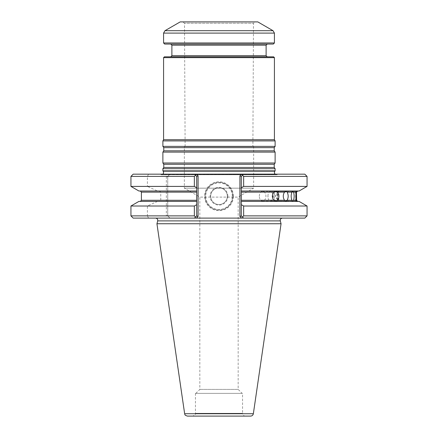 <?xml version="1.0" encoding="UTF-8"?>
<svg xmlns="http://www.w3.org/2000/svg" width="438" height="438" viewBox="0 0 438 438"><rect width="100%" height="100%" fill="white"/><g stroke="black" fill="none" stroke-linecap="round" stroke-linejoin="round"><path stroke-width="0.33" stroke-dasharray="2.19 1.64" d="M242.137 393.379L195.863 393.379L242.137 393.379L238.168 389.404L199.832 389.404L238.168 389.404L238.168 197.1L199.832 197.1L238.168 197.1L253.64 188.17L184.36 188.17L253.64 188.17L253.64 146.604L184.36 146.604L253.64 146.604M162.881 168.718L275.119 168.718M275.119 170.858L162.881 170.858M162.881 163.013L275.119 163.013M162.881 152.09L275.119 152.09M162.881 146.385L275.119 146.385M162.881 140.921L275.119 140.921M163.577 139.722L274.423 139.722M163.577 57.646L274.423 57.646M255.075 21.9L182.925 21.9L255.075 21.9L253.493 23.269L184.507 23.269L253.493 23.269L252.879 146.604L185.121 146.604L252.879 146.604M180.204 21.9L257.796 21.9M274.423 42.962L163.577 42.962M273.317 44.068L164.683 44.068M170.782 44.068L267.218 44.068L170.782 44.068M164.409 56.82L273.591 56.82M267.218 56.82L170.782 56.82L267.218 56.82M275.119 174.121L162.881 174.121M162.881 174.176L275.119 174.176L162.881 174.176M275.173 174.176L162.826 174.176L275.173 174.176L277.309 174.625L160.691 174.625L159.262 174.176L194.477 174.176L195.529 175.233L194.362 176.394L194.362 186.407L196.689 187.738L196.689 176.394L196.689 215.885L195.529 217.045L194.362 215.885L194.362 206.008L196.689 204.672L196.689 215.885L194.477 218.102L196.689 215.885L198.08 216.454L196.432 218.102L155.567 218.102L194.477 218.102L169.949 218.102L167.732 215.885L194.362 215.885M198.08 196.093L198.08 175.819L196.689 176.394L194.477 174.176L278.738 174.176L159.262 174.176M242.553 393.379L195.447 393.379L242.553 393.379L242.553 413.33L195.447 413.33L242.553 413.33C242.718 415.01 243.643 415.936 245.324 416.1L192.676 416.1L245.324 416.1M227.311 196.208A8.311 8.311 0 0 0 214.844 189.008A8.311 8.311 0 0 0 214.844 203.407A8.311 8.311 0 0 0 227.311 196.208A8.311 8.311 0 0 0 214.844 189.008A8.311 8.311 0 0 0 214.844 203.407A8.311 8.311 0 0 0 227.311 196.208M227.869 196.208A8.869 8.869 0 0 0 214.565 188.526A8.869 8.869 0 0 0 214.565 203.889A8.869 8.869 0 0 0 227.869 196.208M187.387 416.1L250.613 416.1M232.304 196.208A13.304 13.304 0 0 0 212.348 184.688A13.304 13.304 0 0 0 212.348 207.727A13.304 13.304 0 0 0 232.304 196.208M259.318 196.208A4.851 3.307 -90 0 1 262.625 191.357A4.851 3.307 -90 0 1 264.404 192.118A4.851 3.307 -90 0 1 265.8 197.565A4.851 3.307 -90 0 1 262.625 201.058A4.851 3.307 -90 0 1 259.318 196.208M267.936 196.208A4.851 2.464 -90 0 1 267.985 195.249A4.851 2.464 -90 0 1 270.394 191.357A4.851 2.464 -90 0 1 271.719 192.118A4.851 2.464 -90 0 1 272.759 197.565A4.851 2.464 -90 0 1 270.394 201.058A4.851 2.464 -90 0 1 267.985 197.166A4.851 2.464 -90 0 1 267.936 196.208M274.232 196.208A4.851 1.5 -90 0 1 274.922 192.129A4.851 1.5 -90 0 1 275.732 191.357A4.851 1.5 -90 0 1 276.537 192.118A4.851 1.5 -90 0 1 277.166 197.565A4.851 1.5 -90 0 1 275.732 201.058A4.851 1.5 -90 0 1 274.922 200.286A4.851 1.5 -90 0 1 274.232 196.208M277.911 196.208A4.851 0.465 -90 0 1 278.3 191.422A4.851 0.465 -90 0 1 278.376 191.357A4.851 0.465 -90 0 1 278.623 192.118A4.851 0.465 -90 0 1 278.82 197.565A4.851 0.465 -90 0 1 278.376 201.058A4.851 0.465 -90 0 1 278.3 200.993A4.851 0.465 -90 0 1 277.911 196.208M278.798 196.208A4.851 0.591 -90 0 0 278.207 191.357A4.851 0.591 -90 0 0 278.086 191.461A4.851 0.591 -90 0 0 277.889 192.118A4.851 0.591 -90 0 0 277.626 197.084A4.851 0.591 -90 0 0 278.086 200.954A4.851 0.591 -90 0 0 278.207 201.058A4.851 0.591 -90 0 0 278.798 196.208M232.857 196.208A13.857 13.857 0 0 0 212.074 184.206A13.857 13.857 0 0 0 212.074 208.209A13.857 13.857 0 0 0 232.857 196.208A13.857 13.857 0 0 0 212.074 184.206A13.857 13.857 0 0 0 212.074 208.209A13.857 13.857 0 0 0 232.857 196.208M296.318 201.058L295.655 200.292L295.655 192.118L296.318 191.357L296.318 201.058L278.207 201.058M156.941 223.747L281.059 223.747M243.637 206.008L243.637 215.885L242.471 217.045L241.311 215.885L241.311 204.672L243.637 206.008L307.054 206.008M243.637 215.885L307.054 215.885M241.311 187.738L243.637 186.407L243.637 176.394L242.471 175.233L243.523 174.176L241.311 176.394L241.311 191.012L297.703 191.012L241.311 191.012L241.311 201.403L299.083 201.403M241.311 204.672L241.311 201.403M243.637 186.407L307.054 186.407M241.311 191.012L299.083 191.012M206.605 218.102L282.433 218.102L243.523 218.102L241.311 215.885L243.523 218.102L304.837 218.102M133.163 218.102L148.559 218.102L147.409 215.885L130.946 215.885M138.917 191.012L157.483 191.012L147.409 186.407L130.946 186.407M130.946 176.394L166.347 176.394L167.327 176.799L167.732 176.394L167.732 215.885L167.732 191.012L196.689 191.012L157.483 191.012M159.29 191.012L160.757 192.118L160.757 200.292L159.29 201.403L140.297 201.403L196.689 201.403L196.689 204.672M138.917 201.403L159.29 201.403M157.483 201.403L147.409 206.008L147.409 215.885L166.347 215.885L167.327 215.474L169.949 218.102L148.559 218.102M130.946 206.008L147.409 206.008M167.732 215.885L167.327 215.474M167.732 206.008L194.362 206.008M167.732 201.403L196.689 201.403L167.732 201.403M194.362 176.394L167.732 176.394L167.732 191.012L196.689 191.012L196.689 201.403M167.732 186.407L194.362 186.407M196.689 191.012L196.689 187.738M239.92 216.454L241.311 215.885L241.311 176.394L239.92 175.819L239.92 216.454L241.568 218.102L231.395 218.102M233.41 196.208A14.41 14.41 0 0 0 211.795 183.73A14.41 14.41 0 0 0 211.795 208.685A14.41 14.41 0 0 0 233.41 196.208M241.311 176.394L242.471 175.233L241.311 176.394L241.311 215.885M243.637 176.394L307.054 176.394M241.568 218.102L196.432 218.102M196.689 176.394L196.689 215.885M133.163 174.176L148.559 174.176L147.409 176.394L147.409 186.407M198.08 175.819L196.432 174.176L241.568 174.176L239.92 175.819M243.523 174.176L304.837 174.176M167.732 176.394L169.949 174.176L148.559 174.176M194.477 174.176L169.949 174.176L167.327 176.799M163.768 167.453L274.232 167.453M163.768 164.272L274.232 164.272M163.768 150.825L274.232 150.825M163.768 147.644L274.232 147.644M273.038 30.698L164.962 30.698M274.423 33.102L163.577 33.102M266.112 45.18L171.888 45.18M171.888 55.708L266.112 55.708M163.117 171.165L274.883 171.165M162.826 174.176L161.359 174.729L277.309 174.625L278.738 174.176M184.644 413.729L253.356 413.729M296.291 192.118L296.592 192.118M296.592 200.292L296.291 200.292M295.655 200.292L241.311 200.292M241.311 192.118L295.655 192.118M157.707 220.889L280.293 220.889M141.408 192.118L160.757 192.118M160.757 200.292L141.408 200.292M196.689 200.292L167.732 200.292M167.732 192.118L196.689 192.118M166.347 176.394L166.347 215.885M195.863 393.379L199.832 389.404L199.832 197.1L184.36 188.17L184.36 146.604M185.121 146.604L184.507 23.269L182.925 21.9M161.359 174.729L276.641 174.729L161.359 174.729M195.447 393.379L195.447 413.33C195.978 414.178 195.052 415.104 192.676 416.1M267.985 195.249L267.985 197.166M274.922 192.129L272.956 196.208L274.922 200.286M278.3 191.422L275.475 196.208L278.3 200.993M278.086 191.461L275.31 196.208L278.086 200.954M275.967 191.357L262.625 191.357M275.967 201.058L262.625 201.058M286.118 191.357L270.394 191.357M286.118 201.058L270.394 201.058M293.082 191.357L275.732 191.357M293.082 201.058L275.732 201.058M296.537 191.357L278.376 191.357M296.537 201.058L278.376 201.058M296.318 191.357L278.207 191.357"/><path stroke-width="0.66" d="M275.119 168.718L162.881 168.718L162.881 170.858L275.119 170.858L275.119 168.718L274.232 167.453L274.232 164.272L275.119 163.013L162.881 163.013L163.768 164.272L163.768 167.453L162.881 168.718M274.423 57.646L163.577 57.646L164.409 56.82L273.591 56.82L274.423 57.646L274.423 139.722L275.119 140.921L275.119 146.385L274.232 147.644L274.232 150.825L275.119 152.09L162.881 152.09L162.881 163.013M275.119 152.09L275.119 163.013M275.119 146.385L162.881 146.385L163.768 147.644L163.768 150.825L162.881 152.09M275.119 140.921L162.881 140.921L162.881 146.385M274.423 139.722L163.577 139.722L162.881 140.921M273.038 30.698L257.796 21.9L180.204 21.9L164.962 30.698L273.038 30.698L274.423 33.102L274.423 42.962L163.577 42.962L163.577 33.102L164.962 30.698M163.577 42.962L164.683 44.068L273.317 44.068L274.423 42.962M170.782 44.068L171.888 45.18L266.112 45.18L266.112 55.708L171.888 55.708L170.782 56.82M267.218 56.82L266.112 55.708M162.881 174.176L275.119 174.121C274.287 173.196 274.204 172.211 274.883 171.165L275.119 170.858M194.477 174.176L196.432 174.176L194.477 174.176L195.529 175.233L194.477 174.176L133.163 174.176L130.946 176.394L130.946 186.407L194.362 186.407L196.689 187.738L196.689 191.012L138.917 191.012L130.946 186.407M243.637 176.394L307.054 176.394L304.837 174.176L241.568 174.176L243.523 174.176L242.471 175.233L243.637 176.394L243.637 186.407L241.311 187.738L241.311 176.394L239.92 175.819L239.92 216.454L241.311 215.885L242.471 217.045L243.637 215.885L243.637 206.008L241.311 204.672L241.311 200.292L273.936 200.292L275.967 201.058L277.495 200.292C279.406 197.571 279.406 194.844 277.495 192.118L275.967 191.357L273.936 192.118C271.828 194.844 271.828 197.571 273.936 200.292M250.613 416.1L187.387 416.1C183.834 414.928 185.208 414.381 184.644 413.729L156.941 223.747L281.059 223.747L253.356 413.729C253.027 415.197 252.113 415.985 250.613 416.1M284.492 192.118C282.882 194.844 282.882 197.571 284.492 200.292L286.118 201.058L287.142 200.292C288.522 197.571 288.522 194.844 287.142 192.118L286.118 191.357L284.492 192.118L277.495 192.118M291.949 192.118C290.909 194.844 290.909 197.571 291.949 200.292L293.082 201.058L293.559 200.292C294.341 197.571 294.341 194.844 293.559 192.118L293.082 191.357L291.949 192.118L287.142 192.118M293.559 192.118L295.94 192.118L295.94 200.292C296.493 201.31 296.657 201.31 296.444 200.292L296.444 192.118C296.663 191.105 296.493 191.105 295.94 192.118C296.493 191.105 296.663 191.105 296.444 192.118L296.592 200.292L297.703 201.403M296.592 200.292L296.444 200.292C296.657 201.31 296.493 201.31 295.94 200.292L293.559 200.292M241.311 201.403L299.083 201.403L307.054 206.008L243.637 206.008M307.054 206.008L307.054 215.885L243.637 215.885M307.054 176.394L307.054 186.407L299.083 191.012L241.311 191.012L241.311 200.292M241.311 215.885L241.311 204.672M307.054 186.407L243.637 186.407M241.311 191.012L241.311 187.738M282.433 218.102C280.813 218.332 280.101 219.263 280.293 220.889L281.059 223.747M194.362 215.885L130.946 215.885L133.163 218.102L196.432 218.102L194.477 218.102L196.689 215.885L196.689 204.672L194.362 206.008L194.362 215.885L195.529 217.045L194.477 218.102L243.523 218.102L242.471 217.045L243.523 218.102L241.568 218.102L304.837 218.102L307.054 215.885M196.689 204.672L196.689 191.012M196.689 201.403L138.917 201.403L130.946 206.008L130.946 215.885M194.362 206.008L130.946 206.008M243.523 174.176L241.311 176.394M198.08 196.093L198.08 216.454L196.689 215.885M196.689 187.738L196.689 176.394L198.08 175.819L198.08 216.454L196.432 218.102M194.362 186.407L194.362 176.394L195.529 175.233L196.689 176.394M194.362 176.394L130.946 176.394M239.92 175.819L241.568 174.176L196.432 174.176L198.08 175.819M274.232 167.453L163.768 167.453M274.232 164.272L163.768 164.272M274.232 150.825L163.768 150.825M274.232 147.644L163.768 147.644M163.577 33.102L274.423 33.102M274.883 171.165L163.117 171.165L162.881 170.858M253.356 413.729L184.644 413.729M277.495 200.292L284.492 200.292M287.142 200.292L291.949 200.292M273.936 192.118L241.311 192.118M280.293 220.889L157.707 220.889L156.941 223.747M196.689 192.118L141.408 192.118L140.297 191.012M141.408 192.118L141.408 200.292L196.689 200.292M241.568 218.102L239.92 216.454M163.577 57.646L163.577 139.722M171.888 45.18L171.888 55.708M266.112 45.18L267.218 44.068M162.881 174.121C163.713 173.196 163.796 172.211 163.117 171.165M296.592 192.118L297.703 191.012M141.408 200.292L140.297 201.403M157.707 220.889C157.899 219.263 157.187 218.332 155.567 218.102"/></g></svg>

